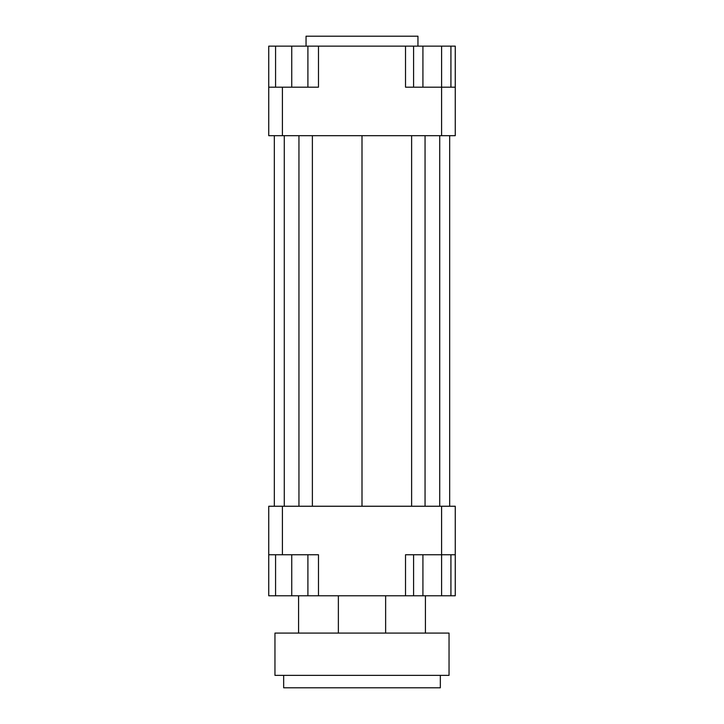 <?xml version="1.0" encoding="UTF-8"?>
<svg xmlns="http://www.w3.org/2000/svg" width="724" height="724" viewBox="0 0 724 724"><rect width="100%" height="100%" fill="white"/><g stroke="black" fill="none" stroke-linecap="round" stroke-linejoin="round"><path stroke-width="1.09" d="M268.74 554.747L282.414 554.747L282.414 506.248L268.74 506.248L268.74 595.78L275.572 595.78L275.572 554.747M282.414 554.747L318.479 554.747L318.479 595.78L405.521 595.78L405.521 554.747L455.26 554.747L455.26 506.248L441.586 506.248L441.595 595.78L422.925 595.78L422.925 554.747M441.586 506.248L282.414 506.248M455.26 554.747L455.26 595.78L450.925 595.78L450.925 554.747M405.521 595.78L413.594 595.78L413.594 554.747M307.908 554.747L307.908 595.78L318.479 595.78M441.586 135.678L455.26 135.678L455.26 87.188L441.586 87.188L441.586 135.678L282.414 135.678L282.414 87.188L268.74 87.188L268.74 135.678L282.414 135.678M405.521 46.146L441.595 46.146L441.595 87.188L405.521 87.188L405.521 46.146L318.479 46.146L318.479 87.188L282.414 87.188M268.74 87.188L268.74 46.146L275.572 46.146L275.572 87.188M318.479 46.146L307.908 46.146L307.908 87.188M275.572 46.146L307.908 46.146M291.745 46.146L291.745 87.188M422.925 46.146L422.925 87.188M413.594 46.146L413.594 87.188M441.595 46.146L450.925 46.146L450.925 87.188M450.925 46.146L455.26 46.146L455.26 87.188M307.908 595.78L291.745 595.78L291.745 554.747M291.745 595.78L275.572 595.78M422.925 595.78L413.594 595.78M450.925 595.78L441.595 595.78M417.956 46.146L417.956 36.2L306.044 36.2L306.044 46.146M312.379 135.678L312.379 506.248M362 135.678L362 506.248M298.949 135.678L298.949 506.248M284.279 135.678L284.279 506.248M274.333 135.678L274.333 506.248M449.667 135.678L449.667 506.248M439.721 135.678L439.721 506.248M425.051 135.678L425.051 506.248M411.621 135.678L411.621 506.248M283.663 675.365L283.663 687.8L440.337 687.8L440.337 675.365M274.957 675.365L449.043 675.365L449.043 633.084L274.957 633.084L274.957 675.365M338.37 595.78L338.37 633.084M425.422 595.78L425.422 633.084M298.578 595.78L298.578 633.084M385.63 595.78L385.63 633.084"/></g></svg>
